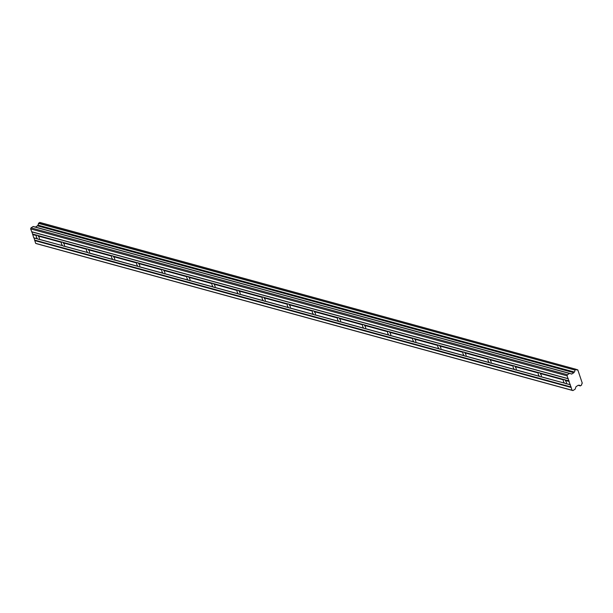 <?xml version="1.0" encoding="UTF-8"?>
<svg xmlns="http://www.w3.org/2000/svg" width="613" height="613" viewBox="0 0 613 613"><rect width="100%" height="100%" fill="white"/><g stroke="black" fill="none" stroke-linecap="round" stroke-linejoin="round"><path stroke-width="0.92" d="M576.35 369.516L577.829 369.953L582.289 383.217A1.532 1.218 -74.7 0 0 581.668 384.979L580.342 385.914L578.228 385.286M569.492 373.463A0.536 0.429 -74.7 0 1 569.799 373.409L33.409 226.519A0.536 0.429 105.3 0 0 33.071 226.557L569.492 373.463L567.439 374.742L567.071 375.823L572.075 390.259L572.925 390.581L36.496 243.675L35.646 243.361L34.029 237.974L38.236 239.124A2.414 1.111 -122 0 0 38.78 239.399A2.414 1.111 -122 0 0 39.24 239.399L62.626 245.69A2.414 1.111 58 0 1 61.499 242.426L61.974 242.081L37.883 235.476A2.414 1.111 -122 0 0 37.332 235.208A2.414 1.111 -122 0 0 36.88 235.208L32.673 234.051L36.88 235.208L36.405 235.553A2.414 1.111 -122 0 0 37.531 238.817L33.715 237.767L37.531 238.817M37.883 235.476L61.974 242.081A2.414 1.111 -122 0 1 62.426 242.081A2.414 1.111 -122 0 1 62.978 242.35L63.277 242.917A2.414 1.111 58 0 1 64.403 246.173L87.728 252.564A2.414 1.111 58 0 1 86.594 249.299L87.069 248.947L62.978 242.35M63.331 245.997A2.414 1.111 -122 0 0 63.882 246.273A2.414 1.111 -122 0 0 64.334 246.273L88.08 252.679M88.425 252.87A2.414 1.111 -122 0 0 88.977 253.146A2.414 1.111 -122 0 0 89.429 253.146L113.52 259.743A2.414 1.111 -122 0 0 114.072 260.012A2.414 1.111 -122 0 0 114.524 260.019L138.622 266.617A2.414 1.111 -122 0 0 139.166 266.885A2.414 1.111 -122 0 0 139.618 266.893L163.717 273.49A2.414 1.111 -122 0 0 164.261 273.758A2.414 1.111 -122 0 0 164.713 273.758L188.812 280.363A2.414 1.111 -122 0 0 189.356 280.631A2.414 1.111 -122 0 0 189.815 280.631L213.906 287.229A2.414 1.111 -122 0 0 214.458 287.505A2.414 1.111 -122 0 0 214.91 287.505L239.001 294.102A2.414 1.111 -122 0 0 239.553 294.378A2.414 1.111 -122 0 0 240.005 294.378L264.096 300.975A2.414 1.111 -122 0 0 264.647 301.251A2.414 1.111 -122 0 0 265.1 301.251L289.19 307.849A2.414 1.111 -122 0 0 289.742 308.124A2.414 1.111 -122 0 0 290.194 308.124L314.293 314.722A2.414 1.111 -122 0 0 314.837 314.998A2.414 1.111 -122 0 0 315.289 314.998L339.387 321.595A2.414 1.111 -122 0 0 339.931 321.871A2.414 1.111 -122 0 0 340.391 321.871L364.482 328.468A2.414 1.111 -122 0 0 365.026 328.744A2.414 1.111 -122 0 0 365.486 328.744L389.577 335.342A2.414 1.111 -122 0 0 390.129 335.618A2.414 1.111 -122 0 0 390.581 335.618L414.672 342.215A2.414 1.111 -122 0 0 415.223 342.483A2.414 1.111 -122 0 0 415.675 342.491L439.766 349.088A2.414 1.111 -122 0 0 440.318 349.356A2.414 1.111 -122 0 0 440.77 349.364L464.869 355.961A2.414 1.111 -122 0 0 465.413 356.23A2.414 1.111 -122 0 0 465.865 356.23L489.963 362.835A2.414 1.111 -122 0 0 490.507 363.103A2.414 1.111 -122 0 0 490.959 363.103L515.058 369.7A2.414 1.111 -122 0 0 515.602 369.976A2.414 1.111 -122 0 0 516.062 369.976L540.153 376.574A2.414 1.111 -122 0 0 540.704 376.849A2.414 1.111 -122 0 0 541.156 376.849L564.542 383.14A2.414 1.111 58 0 1 563.416 379.876L563.891 379.531L539.8 372.934A2.414 1.111 -122 0 0 539.248 372.658A2.414 1.111 -122 0 0 538.796 372.658L514.698 366.061A2.414 1.111 -122 0 0 514.154 365.785A2.414 1.111 -122 0 0 513.702 365.785L489.603 359.187A2.414 1.111 -122 0 0 489.059 358.911A2.414 1.111 -122 0 0 488.607 358.911L464.508 352.314A2.414 1.111 -122 0 0 463.964 352.038A2.414 1.111 -122 0 0 463.505 352.038L439.414 345.441A2.414 1.111 -122 0 0 438.862 345.165A2.414 1.111 -122 0 0 438.41 345.165L414.319 338.568A2.414 1.111 -122 0 0 413.767 338.292A2.414 1.111 -122 0 0 413.315 338.292L389.224 331.694A2.414 1.111 -122 0 0 388.673 331.426A2.414 1.111 -122 0 0 388.221 331.418L364.13 324.821A2.414 1.111 -122 0 0 363.578 324.553A2.414 1.111 -122 0 0 363.126 324.553L339.027 317.948A2.414 1.111 -122 0 0 338.483 317.68A2.414 1.111 -122 0 0 338.031 317.68L313.933 311.075A2.414 1.111 -122 0 0 313.389 310.806A2.414 1.111 -122 0 0 312.929 310.806L288.838 304.209A2.414 1.111 -122 0 0 288.294 303.933A2.414 1.111 -122 0 0 287.834 303.933L263.743 297.336A2.414 1.111 -122 0 0 263.192 297.06A2.414 1.111 -122 0 0 262.739 297.06L238.649 290.462A2.414 1.111 -122 0 0 238.097 290.187A2.414 1.111 -122 0 0 237.645 290.187L213.554 283.589A2.414 1.111 -122 0 0 213.002 283.313A2.414 1.111 -122 0 0 212.55 283.313L188.452 276.716A2.414 1.111 -122 0 0 187.907 276.44A2.414 1.111 -122 0 0 187.455 276.44L163.357 269.843A2.414 1.111 -122 0 0 162.813 269.567A2.414 1.111 -122 0 0 162.361 269.567L138.262 262.969A2.414 1.111 -122 0 0 137.718 262.693A2.414 1.111 -122 0 0 137.258 262.693L113.167 256.096A2.414 1.111 -122 0 0 112.616 255.82A2.414 1.111 -122 0 0 112.164 255.82L88.073 249.223A2.414 1.111 -122 0 0 87.521 248.955A2.414 1.111 -122 0 0 87.069 248.947L63.2 242.618M539.8 372.934L563.891 379.531A2.414 1.111 -122 0 1 564.343 379.531A2.414 1.111 -122 0 1 564.895 379.807L565.194 380.366L569.01 381.409M565.247 383.447A2.414 1.111 -122 0 0 565.799 383.723A2.414 1.111 -122 0 0 566.251 383.723L570.335 384.749M540.153 376.574L539.448 376.267A2.414 1.111 58 0 1 538.321 373.01L538.796 372.658L514.698 366.061M515.058 369.7L514.353 369.394A2.414 1.111 58 0 1 513.227 366.137L513.702 365.785L489.603 359.187M489.963 362.835L489.258 362.521A2.414 1.111 58 0 1 488.132 359.264L488.607 358.911L464.508 352.314M464.869 355.961L464.164 355.647A2.414 1.111 58 0 1 463.03 352.391L463.505 352.038L439.414 345.441M439.766 349.088L439.069 348.774A2.414 1.111 58 0 1 437.935 345.517L438.41 345.165L414.319 338.568M414.672 342.215L413.974 341.901A2.414 1.111 58 0 1 412.84 338.644L413.315 338.292L389.224 331.694M389.577 335.342L388.872 335.035A2.414 1.111 58 0 1 387.745 331.771L388.221 331.418L364.13 324.821M364.482 328.468L363.777 328.162A2.414 1.111 58 0 1 362.651 324.898L363.126 324.553L339.027 317.948M339.387 321.595L338.683 321.289A2.414 1.111 58 0 1 337.556 318.024L338.031 317.68L313.933 311.075M314.293 314.722L313.588 314.415A2.414 1.111 58 0 1 312.461 311.151L312.929 310.806L288.838 304.209M289.19 307.849L288.493 307.542A2.414 1.111 58 0 1 287.359 304.278L287.834 303.933L263.743 297.336M264.096 300.975L263.398 300.669A2.414 1.111 58 0 1 262.264 297.405L262.739 297.06L238.649 290.462M239.001 294.102L238.296 293.796A2.414 1.111 58 0 1 237.17 290.539L237.645 290.187L213.554 283.589M213.906 287.229L213.201 286.922A2.414 1.111 58 0 1 212.075 283.666L212.55 283.313L188.452 276.716M188.812 280.363L188.107 280.049A2.414 1.111 58 0 1 186.98 276.792L187.455 276.44L163.357 269.843M163.717 273.49L163.012 273.176A2.414 1.111 58 0 1 161.886 269.919L162.361 269.567L138.262 262.969M138.622 266.617L137.917 266.303A2.414 1.111 58 0 1 136.783 263.046L137.258 262.693L113.167 256.096M113.52 259.743L112.823 259.429A2.414 1.111 58 0 1 111.689 256.173L112.164 255.82L88.073 249.223M35.431 227.071L37.439 225.814A0.513 0.406 105.3 0 0 37.677 225.5L574.097 372.405A0.513 0.406 -74.7 0 1 573.86 372.719L571.814 373.999A0.544 0.429 -74.7 0 1 571.477 374.045L569.829 373.417A0.536 0.429 -74.7 0 0 569.799 373.409L33.378 226.511M39.845 222.481L38.443 223.354A1.532 1.218 -74.7 0 1 37.837 225.101L574.266 372.007L37.837 225.101M32.673 234.258L33.715 237.767M33.071 226.557L31.018 227.844L30.65 228.917L32.673 234.051M577.676 369.877A1.532 1.218 -74.7 0 1 576.266 369.378L574.948 370.06L38.527 223.155M38.443 223.354L574.948 370.06M574.871 370.252A1.532 1.218 -74.7 0 1 574.266 372.007M572.925 390.581L574.979 389.293A0.536 0.429 -74.7 0 0 575.216 388.979L575.929 386.887A0.544 0.429 -74.7 0 1 576.166 386.573L578.22 385.293A0.513 0.406 -74.7 0 1 578.549 385.255L578.802 385.347M580.273 385.853A1.532 1.218 -74.7 0 0 578.887 385.347L578.81 385.347M35.646 243.361L572.075 390.259M34.68 240.564L571.109 387.47M32.589 234.511L36.405 235.553M568.044 378.619L31.615 231.714M30.65 228.917L567.071 375.823M31.018 227.844L567.439 374.742M37.439 225.814L573.86 372.719M570.136 384.673L566.32 383.623A2.414 1.111 -122 0 0 565.194 380.366M38.106 235.744L38.175 236.043A2.414 1.111 58 0 1 39.309 239.3L62.986 245.805M570.458 384.872L566.32 383.623M540.022 373.194L540.099 373.493A2.414 1.111 58 0 1 541.225 376.75L564.902 383.255M514.928 366.321L514.997 366.62A2.414 1.111 58 0 1 516.131 369.884L539.808 376.39M489.833 359.448L489.902 359.747A2.414 1.111 58 0 1 491.036 363.011L514.713 369.516M464.738 352.575L464.807 352.873A2.414 1.111 58 0 1 465.934 356.138L489.618 362.643M439.636 345.709L439.713 346A2.414 1.111 58 0 1 440.839 349.264L464.524 355.77M414.541 338.836L414.618 339.127A2.414 1.111 58 0 1 415.744 342.391L439.421 348.897M389.447 331.962L389.523 332.254A2.414 1.111 58 0 1 390.65 335.518L414.327 342.023M364.352 325.089L364.421 325.388A2.414 1.111 58 0 1 365.555 328.645L389.232 335.15M339.257 318.216L339.326 318.515A2.414 1.111 58 0 1 340.46 321.771L364.137 328.277M314.163 311.343L314.231 311.642A2.414 1.111 58 0 1 315.358 314.898L339.043 321.404M289.068 304.469L289.137 304.768A2.414 1.111 58 0 1 290.263 308.025L313.948 314.53M263.965 297.596L264.042 297.895A2.414 1.111 58 0 1 265.168 301.152L288.853 307.657M238.871 290.723L238.947 291.022A2.414 1.111 58 0 1 240.074 294.278L263.751 300.784M213.776 283.85L213.853 284.148A2.414 1.111 58 0 1 214.979 287.413L238.656 293.918M188.681 276.976L188.75 277.275A2.414 1.111 58 0 1 189.884 280.539L213.562 287.045M163.587 270.103L163.656 270.402A2.414 1.111 58 0 1 164.79 273.666L188.467 280.172M138.492 263.238L138.561 263.529A2.414 1.111 58 0 1 139.687 266.793L163.372 273.298M113.39 256.364L113.466 256.655A2.414 1.111 58 0 1 114.593 259.92L138.277 266.425M88.295 249.491L88.372 249.782A2.414 1.111 58 0 1 89.498 253.046L113.175 259.552M87.728 252.564L64.403 246.173M63.277 242.917L86.594 249.299M38.175 236.043L61.499 242.426M62.626 245.69L39.309 239.3M564.542 383.14L541.225 376.75M540.099 373.493L563.416 379.876M539.448 376.267L516.131 369.884M514.997 366.62L538.321 373.01M514.353 369.394L491.036 363.011M489.902 359.747L513.227 366.137M489.258 362.521L465.934 356.138M464.807 352.873L488.132 359.264M464.164 355.647L440.839 349.264M439.713 346L463.03 352.391M439.069 348.774L415.744 342.391M414.618 339.127L437.935 345.517M413.974 341.901L390.65 335.518M389.523 332.254L412.84 338.644M388.872 335.035L365.555 328.645M364.421 325.388L387.745 331.771M363.777 328.162L340.46 321.771M339.326 318.515L362.651 324.898M338.683 321.289L315.358 314.898M314.231 311.642L337.556 318.024M313.588 314.415L290.263 308.025M289.137 304.768L312.461 311.151M288.493 307.542L265.168 301.152M264.042 297.895L287.359 304.278M263.398 300.669L240.074 294.278M238.947 291.022L262.264 297.405M238.296 293.796L214.979 287.413M213.853 284.148L237.17 290.539M213.201 286.922L189.884 280.539M188.75 277.275L212.075 283.666M188.107 280.049L164.79 273.666M163.656 270.402L186.98 276.792M163.012 273.176L139.687 266.793M138.561 263.529L161.886 269.919M137.917 266.303L114.593 259.92M113.466 256.655L136.783 263.046M112.823 259.429L89.498 253.046M88.372 249.782L111.689 256.173M39.684 222.435L576.105 369.34M571.193 387.01L34.772 240.104M569.102 380.957L564.895 379.807M31.937 231.921L568.358 378.819M571.814 373.999L570.19 373.555M34.765 240.311L571.193 387.209M569.094 381.156L565.117 380.068M31.815 231.791L568.243 378.696M578.182 385.316L580.342 385.914M576.327 369.478L577.752 369.869M39.776 222.419L576.197 369.325"/></g></svg>
